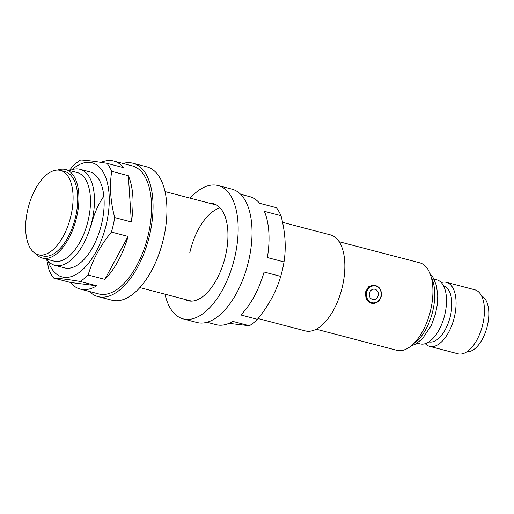 <?xml version="1.0" encoding="UTF-8"?>
<svg xmlns="http://www.w3.org/2000/svg" width="514" height="514" viewBox="0 0 514 514"><rect width="100%" height="100%" fill="white"/><g stroke="black" fill="none" stroke-linecap="round" stroke-linejoin="round"><path stroke-width="0.77" d="M378.208 295.518A5.236 4.53 -82.8 0 1 372.65 299.469A5.236 4.53 -82.8 0 1 369.418 293.218A5.236 4.53 -82.8 0 1 374.969 289.266A5.236 4.53 -82.8 0 1 378.208 295.518M371.397 303.234L366.148 299.514L365.358 292.267L368.435 286.851L373.672 285.18M38.338 254.738L42.964 255.946A43.568 21.71 -75.3 0 0 44.358 256.216A43.568 21.71 -75.3 0 0 75.346 217.917A43.568 21.71 -75.3 0 0 65.034 171.657L60.408 170.449A43.568 21.71 -75.3 0 0 59.007 170.179A43.568 21.71 -75.3 0 0 28.019 208.478A43.568 21.71 -75.3 0 0 38.338 254.738A43.568 21.71 -75.3 0 0 39.732 255.008A43.568 21.71 -75.3 0 0 70.72 216.709A43.568 21.71 -75.3 0 0 60.408 170.449M35.787 253.71A45.772 22.809 -75.3 0 0 42.405 258.086L53.964 261.112A45.772 22.809 -75.3 0 0 55.435 261.395A45.772 22.809 -75.3 0 0 87.99 221.155A45.772 22.809 -75.3 0 0 77.151 172.55L65.593 169.524A45.772 22.809 -75.3 0 0 64.121 169.241A45.772 22.809 -75.3 0 0 57.684 170.089M42.405 258.086A45.772 22.809 -75.3 0 0 43.87 258.369A45.772 22.809 -75.3 0 0 76.425 218.129A45.772 22.809 -75.3 0 0 65.593 169.524M46.588 259.178A49.633 24.73 -75.3 0 0 54.857 265.333A49.633 24.73 -75.3 0 0 56.45 265.642A49.633 24.73 -75.3 0 0 91.755 222.009A49.633 24.73 -75.3 0 0 80.004 169.305A49.633 24.73 -75.3 0 0 78.411 168.997A49.633 24.73 -75.3 0 0 69.775 170.616M258.067 318.545L305.252 330.894A49.633 24.73 -75.3 0 0 306.845 331.202A49.633 24.73 -75.3 0 0 340.441 293.7A49.633 24.73 -75.3 0 0 342.838 284.538A49.633 24.73 -75.3 0 0 330.393 234.866L282.565 222.344M340.441 293.7L340.564 293.295A45.219 22.532 -75.3 0 0 342.748 284.949L342.838 284.538M316.232 329.211L396.853 350.323A45.219 22.532 -75.3 0 0 398.305 350.599A45.219 22.532 -75.3 0 0 430.469 310.848A45.219 22.532 -75.3 0 0 419.758 262.827L339.137 241.721M417.239 343.121L420.124 343.872A33.089 16.487 -75.3 0 0 421.184 344.078A33.089 16.487 -75.3 0 0 443.582 319.072A33.089 16.487 -75.3 0 0 445.182 312.968A33.089 16.487 -75.3 0 0 436.887 279.854L434.002 279.102M443.582 319.072L443.698 318.699A28.951 14.424 -75.3 0 0 445.098 313.354L445.182 312.968M428.894 341.894A28.951 14.424 -75.3 0 0 429.653 342.028A28.951 14.424 -75.3 0 0 450.206 316.746A28.951 14.424 -75.3 0 0 443.563 285.88M425.284 343.654A33.089 16.487 -75.3 0 0 429.678 346.372A33.089 16.487 -75.3 0 0 430.738 346.577A33.089 16.487 -75.3 0 0 454.273 317.491A33.089 16.487 -75.3 0 0 446.441 282.353A33.089 16.487 -75.3 0 0 445.381 282.154A33.089 16.487 -75.3 0 0 441.275 282.578M429.678 346.372L458.051 353.805A33.089 16.487 -75.3 0 0 459.111 354.011A33.089 16.487 -75.3 0 0 481.509 329.005A33.089 16.487 -75.3 0 0 483.109 322.901A33.089 16.487 -75.3 0 0 474.814 289.787L446.441 282.353M481.509 329.005L481.631 328.626A28.951 14.424 -75.3 0 0 483.025 323.287L483.109 322.901M466.937 351.749A28.951 14.424 -75.3 0 0 487.015 327.187A28.951 14.424 -75.3 0 0 481.554 295.935M72.031 169.71A59.007 29.401 104.7 0 1 102.588 171.111A59.007 29.401 104.7 0 1 106.488 223.551A59.007 29.401 104.7 0 1 77.537 273.596A59.007 29.401 104.7 0 1 48.11 261.08M131.378 221.952L128.352 175.698A66.177 32.973 -75.3 0 1 131.378 221.952L114.725 217.595A66.177 32.973 104.7 0 1 113.292 224.849A66.177 32.973 104.7 0 1 111.442 232.052L128.089 236.414A66.177 32.973 -75.3 0 1 104.798 279.359L88.145 274.996A66.177 32.973 104.7 0 1 80.1 281.421L96.754 285.784A66.177 32.973 -75.3 0 1 80.248 289.086L98.752 293.931A66.177 32.973 -75.3 0 0 148.443 234.056A66.177 32.973 -75.3 0 0 132.278 165.893L113.774 161.049A66.177 32.973 -75.3 0 0 101.065 162.373M114.725 217.595C110.426 201.385 109.418 185.965 111.699 171.335A66.177 32.973 104.7 0 0 106.938 163.304C94.884 161.338 86.108 160.233 80.621 159.989A66.177 32.973 104.7 0 0 72.577 166.414L69.358 170.507M54.857 265.333L64.552 267.871A49.633 24.73 -75.3 0 0 101.823 222.967A49.633 24.73 -75.3 0 0 89.693 171.843L80.004 169.305M106.938 163.304L123.591 167.66A66.177 32.973 -75.3 0 0 113.774 161.049M128.352 175.698L111.699 171.335M46.639 259.249L49.023 270.075A66.177 32.973 104.7 0 0 53.784 278.113L70.437 282.469A66.177 32.973 -75.3 0 0 80.248 289.086M103.822 196.226A49.633 24.73 -75.3 0 0 90.817 226.802M88.145 274.996C92.584 259.885 100.346 245.576 111.442 232.052M104.798 279.359L128.089 236.414M53.784 278.113C59.271 278.35 68.047 279.455 80.1 281.421M70.437 282.469L96.754 285.784M122.974 163.458A68.934 34.348 104.7 0 1 132.978 163.227L146.85 166.857A68.934 34.348 104.7 0 1 163.69 237.86A68.934 34.348 104.7 0 1 111.93 300.227L98.052 296.597A68.934 34.348 104.7 0 1 89.449 291.496M132.978 163.227A68.934 34.348 104.7 0 1 149.818 234.223A68.934 34.348 104.7 0 1 98.052 296.597M240.565 194.247L249.765 196.656A66.177 32.973 -75.3 0 1 259.576 203.268L276.23 207.63A66.177 32.973 104.7 0 1 280.991 215.668L264.337 211.305A66.177 32.973 -75.3 0 1 267.364 257.559L284.017 261.922A66.177 32.973 104.7 0 1 282.584 269.175A66.177 32.973 104.7 0 1 280.728 276.378C276.224 291.624 268.456 305.939 257.437 319.322A66.177 32.973 104.7 0 1 249.393 325.748L228.948 323.364M220.127 207.913A49.633 24.73 -75.3 0 0 189.801 252.721M207.039 322.284L216.24 324.694A66.177 32.973 -75.3 0 0 232.746 321.391L249.393 325.748M280.728 276.378L264.08 272.022A66.177 32.973 -75.3 0 1 240.783 314.96L257.437 319.322M284.017 261.922C286.304 247.433 285.296 232.02 280.991 215.668M209.616 203.242A50.186 25.006 104.7 0 1 213.336 203.647A50.186 25.006 104.7 0 1 225.595 255.336A50.186 25.006 104.7 0 1 187.912 300.741A50.186 25.006 104.7 0 1 184.475 299.27M190.135 198.141A68.934 34.348 104.7 0 1 218.084 185.509A68.934 34.348 104.7 0 1 234.924 256.512A68.934 34.348 104.7 0 1 183.164 318.879A68.934 34.348 104.7 0 1 164.988 294.169M218.084 185.509L231.962 189.139A68.934 34.348 104.7 0 1 248.802 260.142A68.934 34.348 104.7 0 1 197.035 322.516L183.164 318.879M365.904 292.337A9.098 7.871 -82.8 0 1 374.674 285.309C379.743 286.581 381.934 290.256 381.247 296.334C379.724 301.217 376.775 303.556 372.399 303.363A9.098 7.871 -82.8 0 1 365.904 292.337M380.983 296.244A8.545 7.395 97.2 0 0 375.702 286.047A8.545 7.395 97.2 0 0 366.643 292.492A8.545 7.395 97.2 0 0 371.918 302.695A8.545 7.395 97.2 0 0 380.983 296.244M381.17 296.334A9.098 7.871 -82.8 0 1 372.399 303.363L371.359 303.234M413.738 343.558A39.154 19.513 -75.3 0 0 432.313 312.859A39.154 19.513 -75.3 0 0 431.169 276.995M430.147 273.904L432.987 277.361L436.463 285.604L437.767 295.865L437.228 305.046L435.493 313.829L431.381 325.285L422.469 338.765L415.543 344.11L411.335 345.755M216.773 205.118L165.026 191.568M191.626 301.146L139.879 287.596"/></g></svg>
